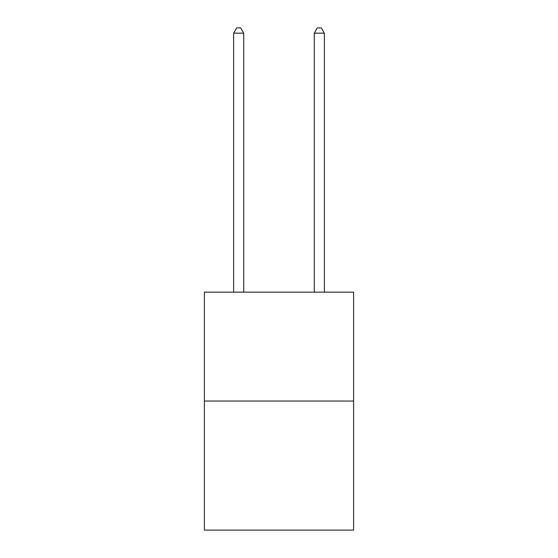 <?xml version="1.0" encoding="UTF-8"?>
<svg xmlns="http://www.w3.org/2000/svg" width="558" height="558" viewBox="0 0 558 558"><rect width="100%" height="100%" fill="white"/><g stroke="black" fill="none" stroke-linecap="round" stroke-linejoin="round"><path stroke-width="0.84" d="M353.612 401.042L353.612 292.148L204.388 292.148L204.388 530.1L353.612 530.1L353.612 401.042L204.388 401.042M243.713 292.148L243.713 33.145L233.628 33.145L233.628 292.148M233.628 33.145L236.655 27.9L240.686 27.9L243.713 33.145M324.372 292.148L324.372 33.145L314.287 33.145L314.287 292.148M314.287 33.145L317.314 27.9L321.345 27.9L324.372 33.145"/></g></svg>
